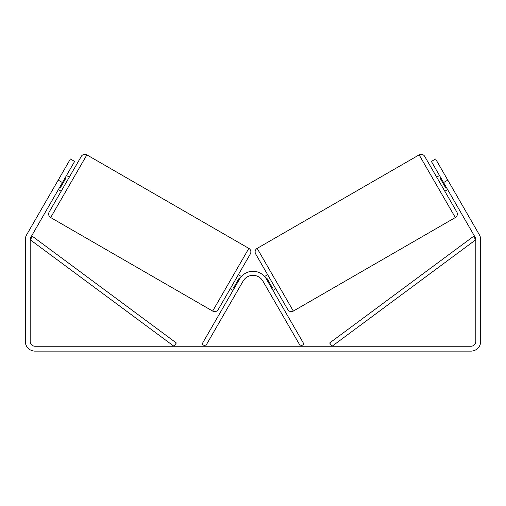 <?xml version="1.0" encoding="UTF-8"?>
<svg xmlns="http://www.w3.org/2000/svg" width="506" height="506" viewBox="0 0 506 506"><rect width="100%" height="100%" fill="white"/><g stroke="black" fill="none" stroke-linecap="round" stroke-linejoin="round"><path stroke-width="0.76" d="M201.97 344.213L239.616 279.008A15.452 15.452 0 0 1 266.384 279.008L304.03 344.213L300.507 346.249L262.861 281.045A11.385 11.385 0 0 0 243.139 281.045L205.493 346.249L201.97 344.213M86.861 154.874A4.067 4.067 0 0 0 81.308 156.36L49.19 211.995A4.067 4.067 0 0 0 50.676 217.548L212.659 311.07A4.067 4.067 0 0 0 218.212 309.583L250.331 253.949A4.067 4.067 0 0 0 248.844 248.389L86.861 154.874L50.676 217.548M69.316 177.138L66.501 175.512M65.337 177.524L66.039 177.929L60.233 187.985L59.531 187.581M61.182 191.224L58.367 189.592M241.425 276.504L238.339 274.72M233.026 290.431L230.205 288.806M234.183 288.42L233.481 288.015L239.287 277.952L240.008 278.37M62.434 182.552L58.209 180.111L70.404 158.985L74.629 161.427L30.834 237.282A4.877 4.877 0 0 0 30.177 239.724L30.177 341.367A4.877 4.877 0 0 0 35.059 346.249L470.941 346.249A4.877 4.877 0 0 0 475.823 341.367L475.823 239.724A4.877 4.877 0 0 0 475.166 237.282L431.371 161.427L435.596 158.985L447.791 180.111L443.566 182.552M58.209 180.111L26.609 234.841A9.759 9.759 0 0 0 25.3 239.724L25.3 341.367A9.759 9.759 0 0 0 35.059 351.126L470.941 351.126A9.759 9.759 0 0 0 480.7 341.367L480.7 239.724A9.759 9.759 0 0 0 479.391 234.841L447.791 180.111M419.139 154.874A4.067 4.067 0 0 1 424.692 156.36L456.81 211.995A4.067 4.067 0 0 1 455.324 217.548L293.341 311.07A4.067 4.067 0 0 1 287.787 309.583L255.669 253.949A4.067 4.067 0 0 1 257.156 248.389L419.139 154.874L455.324 217.548M436.684 177.138L439.499 175.512M444.818 191.224L447.633 189.592M440.663 177.524L439.961 177.929L445.767 187.985L446.469 187.581M264.575 276.504L267.661 274.72M272.974 290.431L275.795 288.806M271.817 288.42L272.519 288.015L266.713 277.952L265.992 278.37M30.177 239.724L173.912 346.249L176.335 342.979L32.599 236.454L30.177 239.724M475.823 239.724L332.088 346.249L329.665 342.979L473.401 236.454L475.823 239.724M212.659 311.07L248.844 248.389M293.341 311.07L257.156 248.389"/></g></svg>
